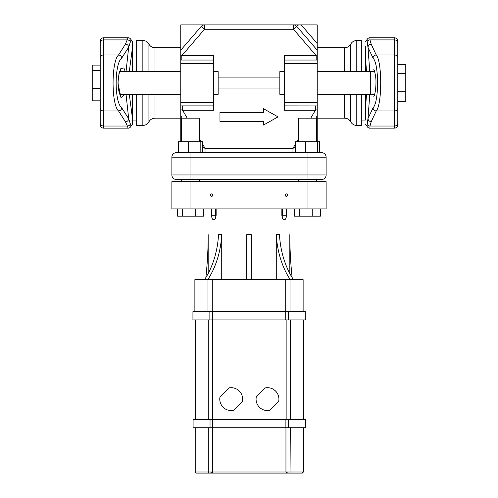 <?xml version="1.0" encoding="UTF-8"?>
<svg xmlns="http://www.w3.org/2000/svg" width="498" height="498" viewBox="0 0 498 498"><rect width="100%" height="100%" fill="white"/><g stroke="black" fill="none" stroke-linecap="round" stroke-linejoin="round"><path stroke-width="0.75" d="M218.155 77.931L279.845 77.931M361.324 71.625L361.324 40.506L356.786 40.506C354.097 40.599 352.074 41.813 350.71 44.135L350.71 71.625M344.641 118.169L317.226 118.169L317.226 105.925L284.563 105.887L284.563 110.263L315.408 110.263L315.408 105.887M213.437 105.887L182.592 105.887L182.592 110.263L213.437 110.263L213.437 55.67L181.801 55.67L180.774 56.025L180.774 118.169L155.003 118.169L155.003 94.309M142.858 94.309L142.858 125.428L136.676 125.428L136.676 94.309M182.592 105.887L180.774 105.925L180.774 109.691L182.592 110.263L180.774 109.691M310.74 118.169L315.408 110.263L317.189 109.703M295.246 147.495L292.967 148.292L205.033 148.292L202.754 147.495M315.8 118.169L317.226 115.748L315.8 118.169M279.845 88.003L218.155 88.003M180.774 56.025L180.774 50.186L201.242 26.413L180.774 50.186L180.774 24.9L204.541 24.9L204.541 29.258L293.459 29.258L296.758 26.413A4.357 4.357 0 0 0 293.459 24.9L204.541 24.9A4.357 4.357 0 0 0 201.242 26.413L204.541 29.258L181.801 55.67L181.801 60.046L213.437 60.046M284.563 60.046L316.199 60.046L316.199 55.67L284.563 55.67L284.563 105.887M316.199 60.046A14.579 3.835 -0 0 0 317.226 60.034L317.226 56.025L316.199 55.67L317.226 56.025L317.226 43.513L301.203 24.9L293.459 24.9L298.408 24.9M317.226 60.034L317.226 105.925M219.967 121.412L219.967 112.343L263.517 112.343L263.517 108.713L278.033 116.874L263.517 125.042L263.517 121.412L219.967 121.412M296.758 26.413L317.226 50.186L296.758 26.413L298.514 24.9M301.203 24.9L317.226 24.9L317.226 43.513M316.504 125.546L317.226 124.313L317.226 115.748M292.967 152.643L292.967 148.292L295.246 144.426M202.754 144.426L205.033 148.292L205.033 152.643M180.774 141.756L180.774 115.748L182.2 118.169M317.226 124.313L317.226 141.756M319.61 152.176L321.584 152.643L176.417 152.643L178.39 152.176M136.676 71.625L136.676 40.506L142.858 40.506L142.858 71.625M344.641 94.309L344.641 118.163C347.33 118.263 349.353 119.476 350.71 121.792L350.71 94.309M317.226 50.186L317.226 47.764L344.641 47.764L344.641 71.625M350.71 121.798C352.067 124.12 354.097 125.334 356.786 125.428L361.324 125.428L361.324 94.309M190.024 152.643L190.024 157.181L171.878 157.181A4.538 4.538 0 0 1 176.417 152.643A4.538 4.538 0 0 0 171.878 157.181L171.878 174.966A4.538 4.538 0 0 0 176.417 179.504A4.538 4.538 0 0 1 171.878 174.966L190.024 174.966L190.024 157.181L326.122 157.181A4.538 4.538 0 0 0 321.584 152.643A4.538 4.538 0 0 1 326.122 157.181L326.122 174.966L190.024 174.966L190.024 179.504L321.584 179.504A4.538 4.538 0 0 0 326.122 174.966M171.878 174.966A4.538 4.538 0 0 0 176.417 179.504L190.024 179.504M321.584 179.504L316.504 179.504L316.504 181.677M284.563 94.309L279.845 94.309L279.845 71.625L284.563 71.625M369.777 71.625L367.991 47.403L373.033 58.067C379.103 63.906 379.078 102.096 373.033 107.867A3.268 3.05 34.5 0 0 376.227 110.979L394.528 110.979A3.268 3.113 180 0 0 397.796 107.867L397.796 101.293L405.777 101.293L405.777 64.64L397.796 64.64L397.796 43.021L397.796 58.067A3.268 3.113 180 0 0 394.528 54.954L394.528 128.148C396.514 127.955 397.603 126.866 397.796 124.886L397.796 58.067M397.796 91.707L405.777 91.707M397.796 73.374L405.777 73.374M213.437 71.625L218.155 71.625L218.155 94.309L213.437 94.309M92.223 88.358L100.204 88.358L100.204 100.839L92.223 100.839L92.223 65.095L100.204 65.095L100.204 58.067L100.204 122.913A3.268 3.113 0 0 0 103.472 126.025L103.472 110.979A3.268 3.113 180 0 1 100.204 107.867L100.204 100.839M100.204 70.486L92.223 70.486M374.477 94.751L374.241 94.309M374.241 71.625L374.477 71.189M365.389 44.988L361.324 44.988M365.389 120.946L361.324 120.946M397.796 43.021L397.796 41.048L397.796 43.021A3.268 3.113 0 0 0 394.528 39.908L394.528 54.954L376.227 54.954L371.247 44.278A3.268 3.106 165.9 0 0 367.991 47.391L366.933 39.728C367.898 38.271 368.9 37.624 369.939 37.786L369.958 39.908A3.268 3.113 174.6 0 0 366.989 41.751M394.528 128.148L369.939 128.148L369.958 126.025L394.528 126.025A3.268 3.113 180 0 0 397.796 122.913L397.796 124.886M365.389 41.925L365.389 41.284C366.478 40.631 367.082 39.79 367.188 38.769M365.389 46.438L365.389 71.625M365.389 94.309L365.389 119.495M365.389 56.093L366.509 71.625M366.509 94.309L365.389 109.84M370.3 94.309L370.3 71.625M373.033 107.867L367.991 118.543L366.933 126.206C367.898 127.662 368.9 128.31 369.939 128.148M366.989 124.183A3.268 3.113 5.4 0 0 369.958 126.025L371.247 121.655A3.268 3.106 14.1 0 1 367.991 118.543L369.777 94.309M373.033 58.067A3.268 3.05 -34.5 0 1 376.227 54.954C382.215 61.522 382.19 104.493 376.227 110.979L371.247 121.655M132.611 44.988L136.676 44.988M132.611 120.946L136.676 120.946M100.204 43.021L100.204 58.067L100.204 43.021A3.268 3.113 180 0 1 103.472 39.908L103.472 37.786C101.486 37.979 100.397 39.068 100.204 41.048M132.611 71.625L132.611 41.284C131.522 40.631 130.918 39.79 130.812 38.769M130.818 127.164C130.675 126.567 131.273 125.726 132.611 124.649L132.611 94.309M129.293 71.625L132.611 46.438M132.611 119.495L129.293 94.309M126.038 94.309L128.689 118.717L121.724 107.867C114.303 102.252 114.272 63.75 121.724 58.067L128.689 47.217L131.067 39.728C130.103 38.271 129.1 37.624 128.061 37.786L125.452 44.104L118.574 54.954C111.216 61.354 111.253 104.667 118.574 110.979L125.452 121.829A3.268 3.088 -22.3 0 0 128.689 118.717L131.067 126.206C130.103 127.662 129.1 128.31 128.061 128.148L127.345 126.025A3.268 3.1 -14.9 0 0 130.308 124.133M125.452 44.104A3.268 3.088 -157.7 0 1 128.689 47.217L126.038 71.625M117.92 82.967L120.964 97.546L125.266 94.309M125.272 71.625L123.878 67.952L120.809 68.624L119.041 73.156L117.92 82.961M120.248 70.679L121.12 71.625M121.126 94.309L120.248 95.255M121.724 107.867A3.268 3.013 -40.8 0 1 118.574 110.979L103.472 110.979L103.472 54.954L118.574 54.954A3.268 3.013 40.8 0 1 121.724 58.067M215.547 208.899L215.783 217.477M286.406 208.899L286.406 215.248C286.344 218.006 285.665 219.518 284.358 219.786C282.908 219.518 282.08 218.006 281.868 215.248L281.868 208.899M282.217 217.477L282.453 208.899M216.132 208.899L216.132 215.248C215.92 218.006 215.092 219.518 213.642 219.786C212.335 219.518 211.656 218.006 211.594 215.248L211.594 208.899M204.541 279.664A74.688 52.813 -90 0 0 218.529 234.664L221.735 234.664L221.735 279.664M207.753 279.664A74.688 52.813 90 0 0 221.735 234.664M212.273 311.605L212.273 279.664L194.874 279.664L194.874 311.605M212.273 279.664L285.728 279.664L285.728 311.605L192.931 311.605L192.931 319.953L305.249 319.953L305.249 311.605L285.721 311.605L285.721 319.953M303.126 311.605L303.126 279.664L285.728 279.664M290.247 279.664A74.688 52.813 90 0 1 276.266 234.664L279.471 234.664A74.688 52.813 -90 0 0 293.459 279.664M276.266 234.664L276.266 279.664M289.83 273.52L289.83 234.664A399.857 399.857 0 0 0 292.139 277.585M208.17 273.52L208.17 234.664A399.857 399.857 0 0 1 205.861 277.585M251.266 279.664L251.266 234.664L246.734 234.664L246.734 279.664M242.377 401.569L242.37 401.569A11.429 11.429 90 0 0 231.203 387.705A11.429 11.429 -90 0 1 242.377 401.569L233.63 410.308A11.429 11.429 -90 0 1 231.203 410.57A11.429 11.429 90 0 0 233.63 410.308L242.37 401.569M231.203 410.57A11.429 11.429 -90 0 1 220.035 396.707L228.775 387.967A11.429 11.429 -90 0 1 231.203 387.705M278.668 401.569L278.662 401.569A11.429 11.429 90 0 0 267.494 387.705A11.429 11.429 -90 0 1 278.668 401.569L269.922 410.308A11.429 11.429 -90 0 1 267.494 410.57A11.429 11.429 90 0 0 269.922 410.308L278.662 401.569M267.494 410.57A11.429 11.429 -90 0 1 256.327 396.707L265.067 387.967A11.429 11.429 -90 0 1 267.494 387.705M208.282 427.738L208.282 472.011L195.222 472.011L196.312 473.1L208.606 473.1M290.091 473.1L296.111 473.1M196.312 473.1L208.55 473.1C211.108 473.081 212.472 472.72 212.64 472.011L208.282 472.011L208.55 473.1L290.041 473.1L290.303 427.738M303.419 427.738L303.419 472.011L285.952 472.011C286.12 472.72 287.483 473.088 290.041 473.1L302.099 473.1M303.419 472.011L302.149 473.1M210.405 195.11A1.214 1.214 0 0 1 211.619 193.89A1.214 1.214 0 0 1 212.833 195.11A1.214 1.214 0 0 1 211.619 196.324A1.214 1.214 0 0 1 210.405 195.11M285.167 195.11A1.214 1.214 0 0 1 286.381 193.89A1.214 1.214 0 0 1 287.595 195.11A1.214 1.214 0 0 1 286.381 196.324A1.214 1.214 0 0 1 285.167 195.11M171.878 208.899L190.024 208.899L190.024 181.677L171.878 181.677L171.878 208.899M190.024 181.677L307.976 181.677L307.976 208.899L326.122 208.899L326.122 181.677L307.976 181.677M307.976 208.899L190.024 208.899M288.485 427.738L305.417 427.738L305.417 419.391L193.093 419.391L193.093 427.738L288.485 427.738L288.485 419.391M181.496 141.756L181.496 118.169L199.642 118.169L199.642 141.756M182.424 208.899L182.424 216.157L203.526 216.157L203.526 208.899M195.378 208.899L195.378 216.157M177.618 208.899L177.618 216.157L182.424 216.157M298.358 141.756L298.358 118.169L316.504 118.169L316.504 141.756M299.286 208.899L299.286 216.157L320.382 216.157L320.382 208.899M312.24 208.899L312.24 216.157M294.474 208.899L294.474 216.157L299.286 216.157M295.246 152.643L295.246 141.756L305.504 141.756L305.504 152.643M307.976 179.504L307.976 152.643L319.61 152.643L319.61 141.756L317.68 141.756L317.68 152.643M305.504 141.756L317.68 141.756M178.39 152.643L178.39 141.756L188.642 141.756L188.642 152.643M188.642 141.756L200.825 141.756L200.825 152.643M200.825 141.756L202.754 141.756L202.754 152.643M356.786 71.625L356.786 40.506M155.003 71.625L155.003 47.764C152.313 47.665 150.29 46.457 148.933 44.135C147.576 41.813 145.547 40.599 142.858 40.506M148.933 71.625L148.933 44.135M180.774 102.576L213.437 102.576M298.358 139.154L296.82 141.756M201.18 141.756L199.642 139.154M187.26 118.169L182.592 110.263M180.774 60.034A14.579 3.835 -0 0 0 181.801 60.046M293.459 24.9L293.459 29.258L316.199 55.67M317.226 63.358L284.563 63.358M180.774 124.313L181.496 125.546M142.858 125.428C145.547 125.334 147.576 124.12 148.933 121.798L148.933 94.309M356.786 125.428L356.786 94.309M180.774 63.358L213.437 63.358M317.226 102.576L284.563 102.576M397.796 41.048C397.603 39.068 396.514 37.979 394.528 37.786L394.528 39.908L369.958 39.908L371.247 44.278M100.204 124.886C100.397 126.866 101.486 127.955 103.472 128.148L103.472 126.025L127.345 126.025L125.452 121.829M130.308 41.801A3.268 3.1 -165.1 0 0 127.345 39.908L103.472 39.908L103.472 54.954A3.268 3.113 180 0 0 100.204 58.067M130.513 41.01A3.268 3.113 -174.6 0 1 131.011 41.751M131.011 124.183A3.268 3.113 -5.4 0 1 130.513 124.923M282.453 215.248L286.406 215.248M215.547 215.248L211.594 215.248M290.035 311.605L290.035 279.664M207.965 279.664L207.965 311.605M208.264 319.953L208.264 419.391M212.559 419.391L212.559 319.953M286.145 319.953L286.145 419.391M290.44 419.391L290.44 319.953M285.952 427.738L285.952 472.011L212.64 472.011L212.64 427.738M209.863 311.605L209.863 319.953M212.459 311.605L212.459 319.953M288.317 311.605L288.317 319.953M285.889 427.738L285.889 419.391M212.621 427.738L212.621 419.391M210.031 427.738L210.031 419.391M148.933 121.798C150.29 119.476 152.313 118.263 155.003 118.169M155.003 47.764L180.774 47.764M344.641 47.764C347.33 47.665 349.353 46.457 350.71 44.135M317.226 71.625L374.62 71.625M317.226 94.309L374.62 94.309M180.774 94.309L119.819 94.309M180.774 71.625L119.819 71.625M374.421 95.728L373.874 96.12C373.263 97.16 376.065 94.315 375.978 81.18C375.903 73.723 373.344 68.126 373.88 69.813L374.415 70.206M365.389 124.649C366.727 125.726 367.325 126.567 367.182 127.164M394.528 37.786L369.939 37.786M120.641 70.075C121.145 69.415 118.661 71.37 118.107 81.435C117.976 90.082 119.682 94.265 120.105 94.975L120.634 95.853M103.472 37.786L128.061 37.786M103.472 128.148L128.061 128.148M195.11 319.953L195.11 419.391M195.272 419.391L195.272 319.953M303.419 419.391L303.419 319.953M302.28 473.1L303.369 472.011L303.369 427.738M195.222 472.011L195.222 427.738M181.496 179.504L181.496 181.677M199.642 179.504L199.642 181.677M298.358 179.504L298.358 181.677"/></g></svg>
